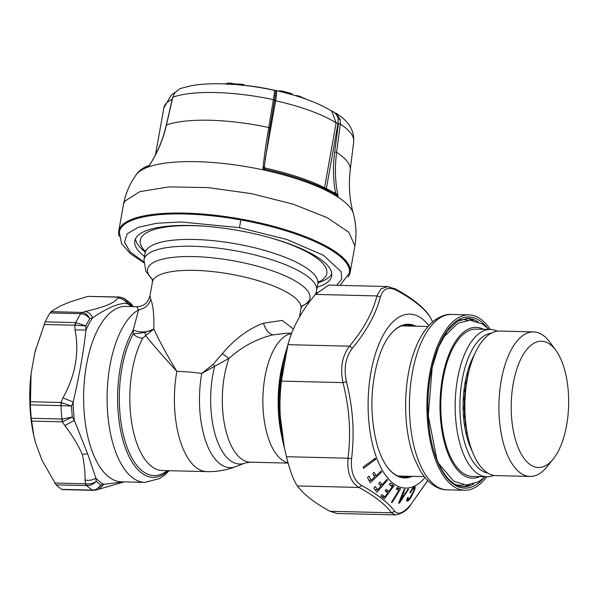 <?xml version="1.0" encoding="UTF-8"?>
<svg xmlns="http://www.w3.org/2000/svg" width="598" height="598" viewBox="0 0 598 598"><rect width="100%" height="100%" fill="white"/><g stroke="black" fill="none" stroke-linecap="round" stroke-linejoin="round"><path stroke-width="0.9" d="M291.996 94.656L292.153 93.804L283.549 91.389C280.911 90.799 279.288 90.672 278.69 91.001L278.653 91.173M275.02 90.47L276.134 90.627A84.946 24.122 10.1 0 1 293.491 95.089L293.491 95.089A280.701 280.701 0 0 0 223.585 83.87L223.585 83.87A88.511 25.131 10.1 0 1 275.02 90.47C274.564 90.537 274.258 92.099 274.108 95.172L275.2 96.188L275.783 90.956L275.02 90.47M331.299 110.839L333.691 111.886M174.788 92.72L172.844 97.19A98.102 27.852 10.1 0 1 273.48 99.672L274.594 100.397L269.848 128.241L264.331 166.603L269.87 128.181L268.734 127.516A99.664 28.3 -169.9 0 0 166.453 124.997L172.844 97.19L174.788 92.72L179.886 88.668L190.642 85.835C200.106 84.101 211.087 83.443 223.585 83.87M275.783 90.956L276.134 90.627C276.852 91.27 276.695 94.648 275.648 100.77A94.738 26.903 10.1 0 1 336.121 122.844L331.733 111.108M340.135 119.264L340.329 124.07A98.102 27.852 10.1 0 1 353.702 141.614C354.322 131.762 349.897 123.323 340.441 116.304L335.74 112.962L340.135 119.264L338.229 119.361C337.676 116.064 336.083 113.613 333.452 112.005L331.314 110.847M330.679 110.563L333.766 111.916M308.59 100.105L301.691 97.332M301.631 97.646L301.728 97.108L298.372 95.837L294.792 95.478M298.252 96.54L298.372 95.837M242.1 85.656L242.197 84.258L244.066 84.707L244.029 85.282M242.197 84.258L234.73 83.892L234.693 84.453M234.73 83.892L231.06 83.182L230.963 84.58M231.06 83.182L227.345 83.092L227.247 84.49M223.503 83.862L227.3 83.772M179.886 88.668L174.579 93.034M274.669 99.948L275.162 96.345M275.192 96.046L275.379 94.305M338.229 119.361L338.012 123.285L336.121 122.844L324.579 187.645M149.881 164.637L149.373 165.28C143.625 167.388 139.416 170.251 136.763 173.883L136.763 173.883A110.772 31.455 10.1 0 1 148.984 165.99C157.139 153.746 162.962 140.082 166.453 124.997L166.281 125.146C162.873 139.872 157.244 153.245 149.388 165.257L149.38 165.272M264.316 166.558L262.896 168.8A110.772 31.455 10.1 0 1 338.109 196.249L338.109 196.249C335.127 182.263 334.633 167.612 336.622 152.288L340.329 124.07L338.408 123.689L334.693 151.907L336.622 152.288A99.664 28.3 -169.9 0 1 350.219 170.124C348.47 185.231 349.501 199.687 353.321 213.508L353.321 213.508A111.318 31.604 10.1 0 0 249.516 167.208A111.318 31.604 10.1 0 0 136.105 174.81L136.763 173.883M335.792 193.849L338.109 196.249L335.448 192.519L334.439 193.378M265.4 168.075L264.331 166.61M265.43 168.195L262.903 168.8C264.219 156.384 266.162 142.623 268.734 127.516L274.116 95.172M119.144 236.322A117.544 33.376 10.1 0 1 118.725 231.187A117.544 33.376 10.1 0 1 120.086 227.674A117.544 33.376 10.1 0 1 246.705 220.139A117.544 33.376 10.1 0 1 350.166 272.411A117.544 33.376 10.1 0 1 348.806 275.925A117.544 33.376 10.1 0 1 347.999 277.091M119.413 231.314A116.842 33.174 10.1 0 1 240.987 219.264A116.842 33.174 10.1 0 1 349.479 272.292L349.359 272.957A116.842 33.174 10.1 0 0 240.867 219.929A116.842 33.174 10.1 0 0 119.294 231.972L119.413 231.314M144.514 256.467A100.001 28.398 10.1 0 1 134.812 240.889A100.001 28.398 10.1 0 1 238.864 230.581A100.001 28.398 10.1 0 1 331.718 275.962A100.001 28.398 10.1 0 1 317.232 287.227M145.224 251.99A100.001 28.398 10.1 0 1 135.514 238.737M331.8 273.697A100.001 28.398 10.1 0 1 318.114 282.787M302.371 305.511L300.981 308.448A75.438 21.423 -169.9 0 0 270.378 284.768A75.438 21.423 -169.9 0 0 194.612 270.378A75.438 21.423 -169.9 0 0 152.438 281.994L150.008 295.666L150.733 299.389C153.118 304.958 154.149 314.84 153.828 329.02C159.449 341.241 167.111 355.362 176.829 371.373C164.211 357.604 153.798 345.696 145.591 335.65L142.773 338.169C139.192 337.982 135.993 336.592 133.16 333.998L133.16 330.201C140.956 332.869 147.848 332.481 153.828 329.02L145.591 335.65L144.963 332.503L133.16 333.998A80.7 36.672 -88.6 0 0 127.755 449.031A80.7 36.672 -88.6 0 0 167.186 470.648M293.416 329.05L282.189 320.438L263.531 323.197C248.484 328.751 234.73 338.909 222.269 353.672L213.254 364.272L201.735 373.436A75.438 21.423 -169.9 0 0 176.829 371.373A75.438 34.28 -88.6 0 0 182.3 446.796A75.438 34.28 -88.6 0 0 206.863 471.628A75.438 75.438 0 0 0 235.963 466.56L235.963 466.56A70.885 32.21 -88.6 0 1 206.871 444.314A70.885 32.21 -88.6 0 1 201.735 373.436L228.982 358.366A64.913 29.496 91.4 0 0 229.094 440.801A64.913 29.496 -88.6 0 0 250.233 462.164L288.139 463.099M150.008 295.666C148.551 300.876 145.68 306.318 136.621 306.692L138.639 309.809C144.791 308.74 148.827 305.272 150.733 299.389M169.219 470.701L164.278 475.343L159.487 478.587L144.843 482.384A87.719 39.857 -88.6 0 1 116.281 453.516A87.719 39.857 -88.6 0 1 138.639 309.809L133.16 330.201A82.457 37.472 91.4 0 0 126.238 450.182A82.457 37.472 -88.6 0 0 168.382 470.678M213.254 364.272L214.675 366.26A67.028 30.461 -88.6 0 0 217.672 441.959A67.028 30.461 -88.6 0 0 245.173 462.994L250.233 462.164M222.269 353.672L228.982 358.366C242.28 346.526 256.923 338.7 272.897 334.88L286.898 333.206M153.828 329.02L144.963 332.503M75.064 329.939L85.97 329.991C83.496 352.215 79.22 376.217 73.143 401.998L62.962 397.872C75.415 375.432 79.452 352.79 75.064 329.939L74.795 325.282L75.617 322.599L45.179 321.851L34.871 352.357L31.074 373.683L30.386 404.876A100.001 45.441 91.4 0 0 31.283 418.279L33.757 435.516L35.738 443.38L42.107 460.482L56.085 484.866A100.001 45.441 91.4 0 0 61.856 489.358L62.947 489.478M117.529 298.081C121.611 298.148 124.765 299.949 126.993 303.5C119.383 302.767 107.939 307.522 92.66 317.755C90.851 314.025 88.34 311.954 85.133 311.528C104.889 307.028 114.614 302.992 117.529 298.081L119.279 297.012L87.861 296.376L70.37 301.803L60.204 306.026L51.047 311.655L50.045 312.948A100.001 45.441 91.4 0 0 45.179 321.851M64.816 425.574L74.376 420.401L87.607 453.77L95.882 478.153C92.668 480.142 89.08 480.777 85.11 480.059C85.073 471.217 84.154 462.665 82.345 454.413C78.233 445.181 72.388 435.568 64.816 425.574L62.342 421.829L61.729 419.026L31.283 418.279M124.167 481.876L99.133 489.157L103.805 484.328L123.846 481.868M75.378 325.185L75.819 322.599L85.828 325.955A94.738 43.049 -88.6 0 1 89.835 318.622L92.66 317.755A92.982 42.249 -88.6 0 0 85.97 329.991L85.828 325.955L75.378 325.185L44.013 324.52M131.567 306.565A92.982 42.249 -88.6 0 0 126.993 303.5L128.032 302.775A94.738 43.049 -88.6 0 1 132.771 306.468L132.861 306.595M62.865 421.74L61.915 419.019L72.298 417.068A94.738 43.049 -88.6 0 1 71.558 406.049L73.143 401.998A92.982 42.249 -88.6 0 0 74.376 420.401L72.298 417.068L62.342 421.829L31.559 421.074M287.272 346.982A92.279 41.935 91.4 0 0 284.932 354.861A92.279 41.935 91.4 0 0 282.802 441.272A92.279 41.935 91.4 0 0 284.753 449.248M94.23 490.255L92.481 490.113C95.957 490.009 98.79 488.312 100.972 485.008A94.738 43.049 -88.6 0 1 96.226 481.315L95.882 478.153A92.982 42.249 -88.6 0 0 103.805 484.328L100.972 485.008L95.837 490.046L93.572 490.36L62.543 489.605M61.587 402.611L61.018 405.646L71.558 406.049L61.048 402.476L62.962 397.872M82.33 312.47L80.678 313.711C84.183 314.032 87.233 315.669 89.835 318.622C87.951 315.131 85.447 313.083 82.33 312.47L85.133 311.528M133.279 306.61L131.014 303.612L124.496 298.559L128.032 302.775C126.036 299.321 123.113 297.445 119.256 297.146L87.861 296.376M131.022 303.62L132.255 305.07M124.474 298.544L124.055 298.297M86 483.842L86.725 485.628C90.395 485.673 93.557 484.238 96.226 481.315C93.236 483.461 89.827 484.305 86 483.842L54.62 482.99M61.729 419.026L61.915 419.019A100.001 45.441 91.4 0 1 61.018 405.646L61.048 402.476L30.259 401.721M51.047 311.655L81.829 312.418L80.678 313.711A100.001 45.441 91.4 0 0 75.819 322.599L75.617 322.599M31.074 373.683A91.225 41.456 91.4 0 0 33.57 434.634L33.757 435.516M34.871 352.357A91.225 41.456 -88.6 0 1 35.671 349.21A91.225 41.456 -88.6 0 1 35.708 349.097M119.256 297.146L120.28 297.273L119.256 297.146M93.737 490.233L92.481 490.113A100.001 45.441 91.4 0 1 86.725 485.628L86.531 485.621A7.019 3.192 -88.6 0 1 85.402 483.752L85.11 480.059M486.623 476.77A87.719 39.857 -88.6 0 1 464.653 490.263A87.719 39.857 -88.6 0 1 436.091 461.394A87.719 39.857 -88.6 0 1 431.173 366.544A87.719 39.857 -88.6 0 1 468.974 314.877A87.719 39.857 -88.6 0 1 490.255 329.446M493.776 475.38A73.681 33.481 -88.6 0 1 486.877 476.77L472.502 476.419A73.681 33.481 -88.6 0 1 448.507 452.17A73.681 33.481 -88.6 0 1 444.374 372.494A73.681 33.481 -88.6 0 1 476.128 329.094L490.502 329.453A73.681 33.481 -88.6 0 1 497.327 331.187M486.877 476.77A73.681 33.481 -88.6 0 1 462.882 452.522A73.681 33.481 -88.6 0 1 458.748 372.846A73.681 33.481 -88.6 0 1 490.502 329.453M487.848 473.115A70.175 31.888 -88.6 0 1 467.232 450.249A70.175 31.888 -88.6 0 1 462.807 376.628A70.175 31.888 -88.6 0 1 491.302 333.153M472.136 451.012A63.156 28.697 -88.6 0 1 470.708 447.992A63.156 28.697 -88.6 0 1 470.08 446.497A63.156 28.697 -88.6 0 1 469.692 445.54A63.156 28.697 -88.6 0 1 468.197 441.354A63.156 28.697 -88.6 0 1 467.666 439.672A63.156 28.697 -88.6 0 1 466.148 433.969A63.156 28.697 -88.6 0 1 465.73 432.13A63.156 28.697 -88.6 0 1 464.594 425.978A63.156 28.697 -88.6 0 1 464.31 424.019A63.156 28.697 -88.6 0 1 463.577 417.546A63.156 28.697 -88.6 0 1 463.42 415.505A63.156 28.697 -88.6 0 1 463.114 408.838A63.156 28.697 -88.6 0 1 463.084 406.752A63.156 28.697 -88.6 0 1 463.203 400.01A63.156 28.697 -88.6 0 1 463.308 397.932A63.156 28.697 -88.6 0 1 463.861 391.249A63.156 28.697 -88.6 0 1 464.093 389.208A63.156 28.697 -88.6 0 1 464.945 383.378A63.156 28.697 -88.6 0 1 465.296 381.412A63.156 28.697 -88.6 0 1 466.627 375.215A63.156 28.697 -88.6 0 1 467.098 373.361A63.156 28.697 -88.6 0 1 468.795 367.598A63.156 28.697 -88.6 0 1 469.378 365.894A63.156 28.697 -88.6 0 1 471.418 360.676A63.156 28.697 -88.6 0 1 472.099 359.151A63.156 28.697 -88.6 0 1 474.438 354.577A63.156 28.697 -88.6 0 1 474.513 354.457M470.566 446.512L470.08 446.497L470.566 446.512M472.614 359.166L472.099 359.151M470.379 365.916L469.378 365.894M472.069 360.691L471.418 360.676M553.232 459.04A63.156 28.697 -88.6 0 1 517.816 446.728A63.156 28.697 -88.6 0 1 518.601 364.13A63.156 28.697 -88.6 0 1 555.908 350.428A63.156 28.697 -88.6 0 1 562.053 362.022A63.156 28.697 -88.6 0 1 553.232 459.04L547.028 466.739A72.283 32.845 -88.6 0 1 530.03 476.434A72.283 32.845 -88.6 0 1 506.491 452.641A72.283 32.845 -88.6 0 1 502.44 374.483A72.283 32.845 -88.6 0 1 533.588 331.912L499.532 331.075A72.283 32.845 91.4 0 0 469.58 368.779L468.443 373.025A63.156 28.697 -88.6 0 0 468.346 373.391L467.098 373.361M469.893 367.621L468.795 367.598M468.346 373.391L467.875 375.245A63.156 28.697 -88.6 0 0 466.545 381.442L465.296 381.412M467.875 375.245L466.627 375.215M466.545 381.442L466.193 383.415A63.156 28.697 -88.6 0 0 465.341 389.238L464.093 389.208M466.193 383.415L464.945 383.378M465.341 389.238L465.109 391.279A63.156 28.697 -88.6 0 0 464.556 397.962L463.308 397.932M465.109 391.279L463.861 391.249M464.556 397.962L464.459 400.04A63.156 28.697 -88.6 0 0 464.332 406.782L463.084 406.752M464.459 400.04L463.203 400.01M464.332 406.782L464.362 408.868A63.156 28.697 -88.6 0 0 464.668 415.535L463.42 415.505M464.362 408.868L463.114 408.838M464.668 415.535L464.825 417.576A63.156 28.697 -88.6 0 0 465.558 424.049L464.31 424.019M464.825 417.576L463.577 417.546M465.558 424.049L465.849 426.008A63.156 28.697 -88.6 0 0 466.986 432.16L465.73 432.13M465.849 426.008L464.594 425.978M468.653 439.694L467.666 439.672M467.382 433.999L466.148 433.969M469.079 441.376L468.197 441.354M469.58 368.779A72.283 32.845 91.4 0 0 467.905 436.465A72.283 32.845 91.4 0 0 472.442 451.804A72.283 32.845 91.4 0 0 495.974 475.597L530.03 476.434M472.084 360.631L471.448 360.616M469.968 367.359L468.884 367.336M467.987 374.782L466.739 374.752M466.305 382.757L465.057 382.727M465.199 390.464L463.951 390.434M464.504 399.06L463.248 399.03M464.34 407.739L463.091 407.709M464.728 416.328L463.472 416.298M465.64 424.655L464.392 424.625M467.075 432.571L465.82 432.541M468.705 439.904L467.733 439.881M533.588 331.912A72.283 32.845 -88.6 0 1 550.093 342.437L555.908 350.428M432.668 321.836L429.514 316.095C423.377 307.484 412.358 298.895 396.452 290.336C388.431 286.315 383.086 288.535 380.403 296.997C375.91 314.032 366.596 331.053 352.476 348.066C345.562 357.156 343.566 368.375 346.481 381.726C349.606 394.545 351.594 406.58 352.446 417.845C353.508 430.605 353.231 444.172 351.624 458.546C350.473 471.605 353.829 480.605 361.678 485.546C377.532 494.389 388.558 502.978 394.747 511.297C398.261 515.207 403.605 512.987 410.796 504.637L427.712 480.523M392.221 484.402L393.962 485.793L384.394 498.867L380.904 496.146L382.01 494.628L384.873 496.841L387.751 492.924L385.127 490.891L386.248 489.366L388.864 491.392L392.221 486.817L389.261 484.537L390.382 483.005L392.221 484.402M380.926 486.152L377.772 489.762L375.208 486.57L373.795 488.185L376.927 492.132L387.489 480.067L386.921 479.312L382.167 484.739L379.999 482.018L378.766 483.431L380.926 486.152M374.692 477.084L371.268 480.276L369.018 476.143L367.486 477.578L370.229 482.691L381.688 471.994L381.188 471.022L376.03 475.829L374.131 472.308L372.793 473.556L374.692 477.084M363.547 468.286L363.113 467.113L375.342 458.128L375.776 459.301L363.547 468.286M404.861 489.336L403.172 493.477L405.235 493.417L407.948 489.246L408.606 489.224L399.464 503.135L398.604 503.157L404.128 489.358L404.861 489.336M410.968 490.599L409.832 492.834L410.534 492.543L412.186 489.687L413.861 488.454L414.197 489.052L413.659 490.928L409.398 498.777L407.881 499.457L408.329 497.304L407.627 497.596L406.775 499.831L406.984 501.131L408.815 500.294L410.512 498.201L414.429 490.33L415.206 487.744L414.825 486.824L412.904 487.938L410.968 490.599M398.971 490.158L391.458 502.23L392.116 502.477L400.615 488.805L397.281 487.602L396.287 489.201L398.971 490.158M351.624 458.546L348.036 458.218C346.952 472.405 350.578 482.152 358.92 487.445C374.625 496.011 385.478 504.465 391.458 512.792L395.555 514.908M361.678 485.546L358.92 487.445L297.356 485.927C293.663 480.747 290.037 471.007 286.464 456.708L348.036 458.218C349.695 444.045 350.002 430.687 348.948 418.151C348.118 407.081 346.122 395.241 342.975 382.615C339.97 368.144 342.138 356.004 349.464 346.182L352.476 348.066M394.747 511.297L391.458 512.792L329.894 511.275C314.339 502.709 303.492 494.262 297.356 485.927M329.894 511.275L336.966 513.465L395.816 514.908M410.796 504.637L427.742 480.553M389.388 484.373L391.077 485.726L393.962 485.793M386.958 491.347L386.517 491.945M382.967 496.796L382.533 497.387M381.008 495.996L381.987 496.774L384.873 496.841M385.247 490.734L385.979 491.317L388.864 491.392M375.028 489.695L377.772 489.762M379.775 484.679L382.167 484.739M386.286 480.037L387.489 480.067M380.485 484.701L380.119 485.113M376.09 489.717L375.544 490.338M368.944 480.224L371.268 480.276M374.012 475.784L376.03 475.829M380.186 471.957L381.688 471.994M374.647 475.799L374.228 476.195M369.885 480.246L369.265 480.822M373.817 459.249L375.776 459.301M402.491 493.462L403.172 493.477M398.619 503.112L399.464 503.135M402.895 493.47L401.908 494.98M414.339 486.929L415.079 486.944M413.801 487.206L415.214 487.243M413.181 487.691L415.206 487.744M412.538 488.349L415.079 488.417M414.16 489.254L414.818 489.269M413.876 490.315L414.429 490.33M413.412 491.549L413.921 491.556M412.799 492.954L413.293 492.961M411.902 494.838L412.396 494.845M411.245 496.086L411.745 496.101M410.587 497.2L411.118 497.215M409.899 498.186L410.512 498.201M409.144 499.001L409.936 499.016M406.827 499.666L409.368 499.726M406.707 500.242L408.815 500.294M406.7 500.683L408.299 500.72M406.797 500.982L407.776 501.012M407.447 497.999L408.03 498.014M407.26 498.433L407.881 498.448M407.118 498.807L407.776 498.822M407.006 499.091L407.754 499.106M406.932 499.3L407.784 499.323M406.894 499.435L407.881 499.457M406.872 499.487L408.03 499.517M412.478 488.417L413.861 488.454M412.396 488.521L413.539 488.544M412.224 488.738L413.143 488.76M412.029 488.977L412.837 489M411.798 489.306L412.508 489.328M411.544 489.672L412.186 489.687M411.26 490.136L411.858 490.151M410.953 490.629L411.529 490.644M410.647 491.197L411.207 491.205M410.318 491.825L410.871 491.84M409.974 492.528L410.534 492.543M396.795 488.387L400.615 488.805M397.73 488.738L397.236 489.53M429.514 316.095L429.087 315.281C422.592 306.378 411.372 297.595 395.428 288.954L396.452 290.336M387.736 286.547L381.038 288.827L376.942 295.92C372.644 312.799 363.487 329.55 349.464 346.182L287.9 344.665C292.355 327.794 301.512 311.042 315.378 294.403L328.751 285.082L387.34 286.524L395.428 288.954M380.403 296.997L376.942 295.92L315.378 294.403M346.481 381.726L342.975 382.615L281.404 381.098L287.9 344.665M287.683 345.465L286.696 349.15A104.56 47.511 91.4 0 0 280.238 416.245A104.56 47.511 91.4 0 0 284.282 447.057L280.283 416.372C279.64 405.295 280.014 393.536 281.404 381.098M284.812 449.524L286.464 456.708M399.359 501.274L400.032 501.288L402.581 495.077L404.128 495.032L400.032 501.288M401.856 495.062L402.581 495.077M401.886 494.972L404.128 495.032M283.549 91.389L283.377 92.324M155.495 154.785L163.852 107.879A94.738 26.903 10.1 0 1 172.224 99.253M274.564 100.128L275.648 100.77L265.168 159.614M326.388 188.549L338.012 123.285M333.998 192.743L335.448 192.519C333.116 179.505 332.862 165.967 334.693 151.907M118.725 231.187L123.45 204.643L124.803 201.175L139.797 191.659L168.86 186.905L207.887 187.593L251.354 193.625L293.08 204.142L327.181 217.657L348.806 232.256L354.898 245.875L350.166 272.411M143.684 261.917L130.065 251.773L124.436 242.153L127.225 233.788L138.235 227.33L156.594 223.278L180.888 221.955L239.454 227.651L240.867 219.929M239.454 227.651L286.905 239.477L323.301 255.204L341.152 271.604L341.787 278.974L336.764 285.276M317.052 292.459L316.133 292.631M145.179 251.272A94.738 26.903 10.1 0 1 207.865 226.448M268.143 237.182A94.738 26.903 10.1 0 1 288.378 243.745A94.738 26.903 10.1 0 1 318.398 282.129M318.854 281.456L317.859 283.729A87.719 24.907 -169.9 0 0 282.271 256.191A87.719 24.907 -169.9 0 0 194.171 239.462A87.719 24.907 -169.9 0 0 145.135 252.969L143.931 259.756L145.867 271.35L152.408 279.513M317.859 283.729L316.648 290.523A87.719 24.907 -169.9 0 0 281.06 262.985A87.719 24.907 -169.9 0 0 192.96 246.256A87.719 24.907 -169.9 0 0 143.931 259.756M152.378 279.401A82.457 23.412 10.1 0 1 179.811 256.789A82.457 23.412 10.1 0 1 276.485 272.322A82.457 23.412 -169.9 0 1 301.93 306.041M263.531 323.197C265.467 329.775 268.592 333.669 272.897 334.88M144.843 482.384L121.357 481.809A87.719 39.857 -88.6 0 1 92.795 452.933A87.719 39.857 -88.6 0 1 87.876 358.082A87.719 39.857 -88.6 0 1 125.677 306.423L136.621 306.692M206.863 471.628L162.282 470.529A75.438 34.28 -88.6 0 1 137.719 445.704A75.438 34.28 -88.6 0 1 142.773 338.169M288.064 462.815A64.913 29.496 -88.6 0 1 269.668 441.802A64.913 29.496 -88.6 0 1 265.497 374.079A64.913 29.496 -88.6 0 1 291.562 333.542M282.802 441.272L281.456 434.993A78.943 35.873 -88.6 0 1 283.273 361.065L284.932 354.861M87.607 453.77L82.345 454.413M60.832 405.631L30.386 404.876M80.491 313.696L50.045 312.948M86.531 485.621L56.085 484.866M92.301 490.113L61.856 489.358M447.155 489.837A87.719 39.857 -88.6 0 1 418.6 460.961A87.719 39.857 -88.6 0 1 413.674 366.111A87.719 39.857 -88.6 0 1 451.483 314.451C446.31 313.995 440.584 316.021 434.305 320.513C425.589 327.48 418.727 338.333 413.711 353.074C402.656 384.402 402.94 430.119 414.519 458.815L420.2 470.589C429.013 485.083 439.41 489.979 447.155 489.837L464.653 490.263M483.132 478.684A85.611 38.9 -88.6 0 1 436.832 459.982A85.611 38.9 -88.6 0 1 437.265 349.651A85.611 38.9 -88.6 0 1 486.862 327.36M473.908 483.849A84.213 38.265 -88.6 0 1 463.495 486.727C453.135 486.301 444.262 477.211 436.891 459.443L428.265 415.745L432.152 367.673L438.536 347.072L447.192 331.195L457.253 321.418L467.643 318.36A84.213 38.265 -88.6 0 1 477.899 321.746M466.41 318.375A84.213 38.265 -88.6 0 1 473.362 320.491M469.31 484.881A84.213 38.265 -88.6 0 1 462.261 486.652M459.802 320.05A82.808 37.629 -88.6 0 1 467.823 320.229M463.771 484.866A82.808 37.629 -88.6 0 1 455.743 484.649M479.85 476.599A75.438 34.28 -88.6 0 1 447.895 453.344A75.438 34.28 -88.6 0 1 445.503 364.533A75.438 34.28 -88.6 0 1 483.476 329.274M428.811 325.604A87.016 39.543 91.4 0 0 386.502 329.7A87.016 39.543 91.4 0 0 368.398 415.356A87.016 39.543 91.4 0 0 425.066 477.57M415.789 326.202A76.85 34.923 91.4 0 0 390.322 334.566C378.527 348.417 370.11 382.72 372.21 414.033C373.885 437.549 378.833 455.115 387.063 466.732A76.85 34.923 91.4 0 0 412.089 476.337M386.973 466.597A76.551 34.789 91.4 0 0 411.155 476.314M414.848 326.179A76.551 34.789 91.4 0 0 390.217 334.693M409.234 476.262A76.14 34.602 -88.6 0 1 403.471 477.174C398.485 477.084 393.656 474.401 388.992 469.131L386.876 466.462M390.113 334.82L392.363 332.256C397.281 327.226 402.237 324.789 407.223 324.938A76.14 34.602 -88.6 0 1 412.934 326.134M293.491 95.089C308.994 99.634 321.769 104.986 331.8 111.153M163.852 107.879L171.185 95.224L174.915 92.436M269.87 128.181L275.2 96.188M353.702 141.614L350.219 170.124M172.665 97.339L166.281 125.146M335.897 193.916C318.951 183.474 295.442 174.863 265.37 168.075M354.898 245.875C356.744 234.902 356.221 224.115 353.321 213.508M136.105 174.81L133.212 179.183C128.398 187.039 125.146 195.524 123.45 204.643M315.908 293.289L316.387 293.214M340.157 285.366L349.359 272.957M143.669 262.612L130.297 253.627L121.566 243.633L119.294 231.972M144.985 250.487L145.135 252.969M316.648 290.523L315.55 294.201M309.577 301.796L301.87 306.139M152.154 278.75L152.438 281.994M300.981 308.448L299.434 317.127M291.645 333.325L286.778 333.206M245.173 462.994L235.963 466.56M99.133 489.157L95.837 490.046M124.496 298.559L119.727 297.034M119.735 297.034L119.279 297.012M424.318 476.636L397.969 475.986M428.019 326.508L401.669 325.858M468.974 314.877L451.483 314.451M438.498 463.278L453.71 481.196L466.111 485.038L478.221 481.981L485.344 476.733M488.977 329.416L482.422 324.011L470.021 320.169L457.911 323.226L443.649 337.108L441.518 340.546M466.986 432.167L467.905 436.465M395.562 514.9C401.856 513.779 406.857 510.535 410.542 505.168M432.683 321.821L429.087 315.281"/></g></svg>
